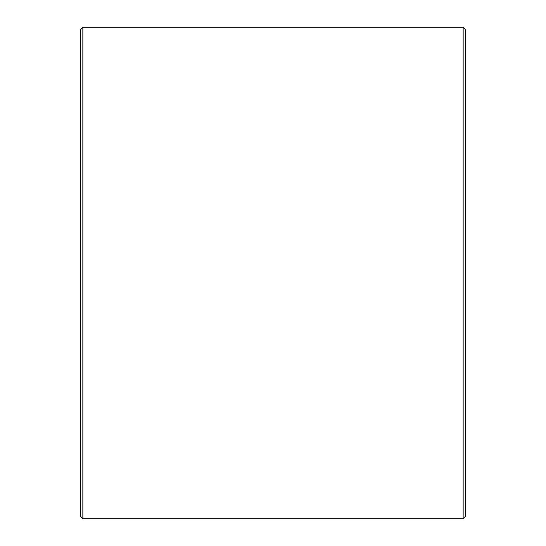 <?xml version="1.0" encoding="UTF-8"?>
<svg xmlns="http://www.w3.org/2000/svg" width="546" height="546" viewBox="0 0 546 546"><rect width="100%" height="100%" fill="white"/><g stroke="black" fill="none" stroke-linecap="round" stroke-linejoin="round"><path stroke-width="0.82" d="M465.288 29.436L465.288 516.564L463.151 518.7L463.151 27.3L465.288 29.436M82.849 518.7L80.712 516.564L80.712 29.436L82.849 27.3L82.849 518.7L463.151 518.7M82.849 27.3L463.151 27.3"/></g></svg>
